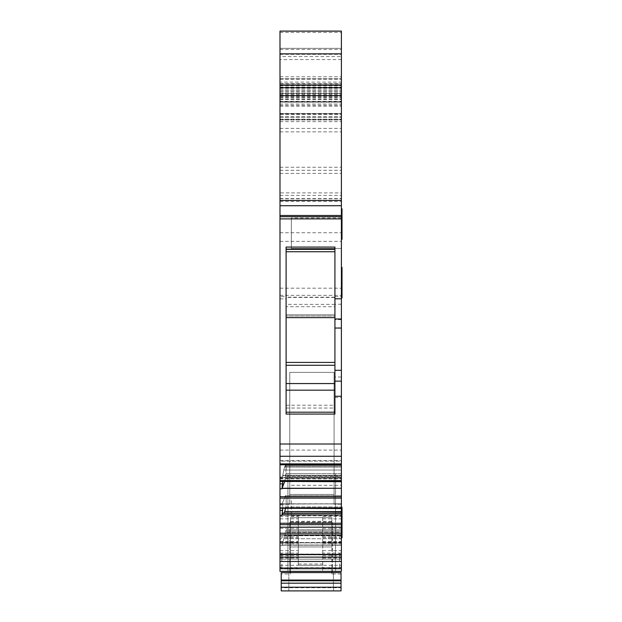 <?xml version="1.0" encoding="UTF-8"?>
<svg xmlns="http://www.w3.org/2000/svg" width="622" height="622" viewBox="0 0 622 622"><rect width="100%" height="100%" fill="white"/><g stroke="black" fill="none" stroke-linecap="round" stroke-linejoin="round"><path stroke-width="0.47" stroke-dasharray="3.11 2.33" d="M341.4 537.797L341.4 522.534L341.4 537.797L342.007 537.797L342.007 507.272L342.007 522.534L342.007 507.272L341.4 507.272L341.4 537.797L341.4 507.272M279.993 567.707L341.4 567.707L279.993 567.707L279.993 571.369L279.993 504.217L279.993 571.369L279.993 567.707L341.4 567.707L341.4 504.217L341.4 571.369L341.4 527.184L279.993 527.184L279.993 524.657L341.4 524.657L341.4 527.184M341.4 524.657L341.4 523.242L279.993 523.242L279.993 524.657M282.668 513.337L341.4 513.158L282.785 513.158L282.061 514.969L341.4 514.969L341.4 523.242M341.4 514.969L282.108 514.814M341.4 513.337L341.4 514.814M341.4 511.906L341.4 513.158L282.785 513.158L341.4 513.158L283.795 513.158L284.713 511.603L341.4 511.603L284.604 511.906M282.061 488.425L341.4 488.27L282.108 488.27L281.945 488.814L282.738 483.854L279.993 483.854L279.993 508.267L341.4 508.267L341.4 496.924L341.4 511.603M341.4 495.672L341.4 496.924L341.4 495.672L341.4 496.924L341.4 495.672L285.529 495.672L286.174 496.924L285.529 495.672L341.4 495.672M282.061 514.969L282.738 510.398L282.738 504.908L282.108 503.804L341.4 503.804L341.4 496.924L284.713 496.924L341.4 496.924L286.174 496.924L286.174 503.921L284.713 511.603M282.738 510.398L279.993 510.398L279.993 503.657L279.993 508.267L341.4 507.91L279.993 507.91M279.993 498.113L341.4 498.113L341.4 507.91M341.4 498.113L341.4 496.698L279.993 496.698M341.4 488.425L341.4 496.698M341.4 488.27L341.4 478.365L341.4 481.389L284.713 481.389L341.4 481.723L279.993 481.723L279.993 477.572L279.993 481.366M284.588 481.723L286.174 473.707L341.4 473.707L341.4 466.71L341.4 473.707L286.174 473.707L286.174 466.71L285.529 478.365L341.4 478.365L341.4 473.707L341.4 476.724L285.84 476.724L341.4 476.724L341.4 478.365L285.529 478.365L282.108 488.27M285.84 465.458L341.4 465.458L341.4 470.038L341.4 467.013L284.604 467.013L283.795 470.038L284.604 467.013L341.4 467.013L341.4 465.458L285.84 465.458L286.174 466.71L285.529 465.458L341.4 465.458L285.529 465.458L284.713 466.71L285.529 465.458L341.4 465.458L285.529 465.458M341.4 475.348L341.4 470.038L283.795 470.038L282.738 475.566L341.4 475.348L341.4 481.591L341.4 477.261L282.061 477.377L341.4 477.261L341.4 470.038L283.795 470.038L282.785 475.348L341.4 475.348M341.4 481.591L279.993 481.723L279.993 477.105L279.993 481.591L341.4 481.591L279.993 481.591M341.4 480.565L341.4 461.143L279.993 461.143L279.993 480.565L279.993 478.839L279.993 480.565L341.4 480.565L341.4 477.587L341.4 481.366M279.993 464.797L279.993 463.903L279.993 464.797L341.4 464.797L341.4 370.3L334.931 370.3L334.931 377.01L341.4 377.01M334.931 370.3L334.931 328.043L341.4 328.043L341.4 370.3M341.4 328.043L341.4 31.1M341.4 31.139L341.4 173.375L341.4 31.139L279.993 31.139L279.993 102.195L341.4 102.195L279.993 102.195L279.993 117.208L341.4 117.208L279.993 117.208L279.993 113.546L341.4 113.546L279.993 113.546L279.993 114.362L341.4 114.362M341.4 95.85L341.4 205.727L341.4 93.409L341.4 95.85L279.993 95.85L279.993 104.053L341.4 104.053M341.4 87.702L279.993 87.702L279.993 95.632L279.993 84.032L341.4 84.032L341.4 48.345L279.993 48.345L279.993 56.579L341.4 56.579M279.993 54.332L341.4 54.332L341.4 48.345L279.993 48.345L279.993 84.032M341.4 54.332L341.4 82.12L279.993 82.12M341.4 84.032L341.4 82.12M341.4 464.797L341.4 461.143L279.993 461.143L279.993 450.103L341.4 450.103M282.738 508.267L282.738 504.908L281.945 504.123L279.993 504.123L279.993 503.657L279.993 508.135L279.993 504.123L282.404 503.657L281.945 504.123L341.4 503.804L341.4 496.924L286.174 496.924L286.174 503.921L341.4 503.921L286.174 503.921L285.584 508.267M341.4 554.381L279.993 554.381L279.993 571.369L341.4 571.369L279.993 571.369L341.4 571.369L341.4 516.431L341.4 561.604L341.4 554.886L341.4 559.155L279.993 559.155L279.993 554.886L341.4 554.886L341.4 535.293L341.4 538.738L341.4 535.721L284.604 535.721L281.945 545.626L284.713 535.293L284.604 535.721L341.4 535.721L341.4 529.858L341.4 531.11L341.4 529.858L341.4 531.11L285.84 531.11L284.713 535.293L286.174 529.858L282.785 542.501L341.4 542.501L341.4 538.738L283.795 538.738L341.4 538.738L341.4 554.886L279.993 554.886L279.993 554.039L279.993 554.886L341.4 554.886L279.993 554.886L279.993 545.626L279.993 554.886L341.4 554.886L279.993 554.886L279.993 559.155L341.4 559.155L341.4 567.707M341.4 542.928L341.4 542.501L282.785 542.501L281.945 545.626L284.713 535.293L341.4 535.293L284.713 535.293L341.4 535.293L284.713 535.293L285.84 531.11L341.4 531.11L285.84 531.11L341.4 531.11L341.4 545.214L282.108 545.02L341.4 545.02L282.108 545.02L341.4 545.02L341.4 542.928L279.993 542.679L279.993 554.039L279.993 542.679L279.993 545.626L279.993 542.679L282.738 542.679L281.945 545.626L282.668 542.928L341.4 542.928M341.4 532.269L341.4 531.11L341.4 532.269L285.529 532.269L341.4 532.269M341.4 222.07L341.4 208.774L341.4 222.07M341.4 236.127L341.4 224.037L341.4 236.127M341.4 84.024L341.4 205.727L341.4 78.753L341.4 84.024L279.993 84.024L279.993 205.727L341.4 205.727L341.4 78.753L341.4 205.727L279.993 205.727L279.993 192.906L341.4 192.906M341.4 233.196L341.4 217.933L341.4 233.196M341.4 282.637L341.4 267.374L341.4 282.637M341.4 248.45L341.4 217.933L341.4 248.45L291.345 248.45L291.345 217.933L291.345 248.45L291.345 217.933L291.345 248.45L341.4 248.45L291.345 248.45M341.4 500.554L341.4 515.817L341.4 500.554M311.731 571.369L335.538 571.369L311.731 571.369M332.49 571.369L289.759 571.369L289.759 522.534L332.49 522.534L289.759 522.534L289.759 571.369L332.49 571.369L332.49 522.534L332.49 571.369M279.993 554.381L279.993 534.951L341.4 534.951M279.993 534.951L279.993 527.184M279.993 510.398L279.993 523.242M285.529 495.672L282.108 503.804L285.529 495.672M284.713 466.71L341.4 466.71L284.713 466.71M282.668 475.783L282.108 477.261L282.668 475.783L341.4 475.783L282.668 475.783M279.993 480.565L279.993 477.587L282.404 477.105L281.945 477.572L282.738 478.357L281.945 477.572L279.993 477.572L279.993 477.105L279.993 483.854M279.993 31.1L279.993 296.632L286.097 296.632L286.097 408.04L286.097 297.464L334.931 297.464L334.931 306.724L286.097 306.724M279.993 296.632L279.993 450.103M334.931 377.01L334.931 414.073M334.931 328.043L334.931 304.228L341.4 304.228M334.931 297.464L334.931 304.228M286.097 296.632L286.097 297.464M279.993 104.053L279.993 173.375L279.993 119.657L341.4 119.657L279.993 119.657L279.993 114.362M279.993 95.85L279.993 93.409L341.4 93.409L279.993 93.409L279.993 192.906M279.993 31.139L279.993 205.727L341.4 205.727L279.993 205.727L279.993 78.753L341.4 78.753L279.993 78.753L279.993 84.024M279.993 83.636L341.4 83.636L279.993 83.636M279.993 87.694L279.993 56.579M322.717 553.067L322.717 516.431L322.717 571.369L322.717 553.067L341.4 553.067M322.717 561.604L279.993 561.604L322.717 561.604M279.993 561.604L279.993 559.155L279.993 561.604L341.4 561.604L279.993 561.604M341.4 529.858L286.174 529.858L341.4 529.858L286.174 529.858L285.84 531.11L286.174 529.858L341.4 529.858M279.993 571.369L341.4 571.369L279.993 571.369M342.007 239.299L342.007 208.774M279.993 101.472L279.993 90.968L341.4 90.968L279.993 90.968L279.993 205.727L341.4 205.727L279.993 205.727L279.993 101.472L341.4 101.472M279.993 205.727L341.4 205.727L279.993 205.727L279.993 78.753L341.4 78.753L279.993 78.753L279.993 205.727L341.4 205.727M342.007 297.899L342.007 267.374M341.4 217.933L291.345 217.933M291.345 500.554L291.345 515.817L291.345 500.554M311.731 473.7L287.924 473.7L311.731 473.7M282.738 483.854L282.738 481.723M286.097 247.074L286.097 383.556L334.931 383.556L334.931 316.03L286.097 316.03L334.931 316.03L286.097 316.03L334.931 316.03L334.931 314.81L286.097 314.81L334.931 314.81L334.931 306.724M286.097 383.556L286.097 390.173L334.931 390.173M334.931 247.074L334.931 383.556M286.097 390.173L286.097 414.073M298.303 565.266L298.303 516.431L298.303 565.266L322.717 565.266M298.303 553.051L298.303 537.797L298.303 553.051M281.945 545.626L282.738 542.679L279.993 542.679L282.738 542.679L281.945 545.626L279.993 545.626L281.945 545.626M286.097 362.416L334.931 362.416L286.097 362.416M279.993 553.051L279.993 566.486L279.993 553.051M341.4 553.051L341.4 566.486L341.4 553.051M334.076 372.368L289.759 372.368L334.076 372.368L289.759 372.368L334.076 372.368L289.759 372.368L334.076 372.368L334.076 504.217L334.076 372.368M289.759 494.451L289.759 372.368L289.759 504.217L289.759 372.368L289.759 498.113L289.759 372.368L289.759 498.113L289.759 494.451L334.076 494.451L289.759 494.451M289.759 498.113L334.076 498.113L289.759 498.113M289.759 504.217L279.993 504.217L289.759 504.217M341.4 504.217L334.076 504.217L341.4 504.217M290.365 571.369L290.365 546.948L331.876 546.948L331.876 517.652L331.876 546.948L290.365 546.948L290.365 517.652L331.876 517.652L290.365 517.652L290.365 567.567L331.876 567.567L331.876 573.982L331.876 572.59L333.4 572.59L333.4 590.9L333.4 572.59L290.365 572.59L290.365 573.982L281.214 573.982L281.214 572.59L341.035 572.59L341.035 590.9L281.214 590.9L281.214 587.743L341.035 587.743M288.841 590.9L288.841 572.59L290.365 572.59L288.841 572.59L288.841 590.9L333.4 590.9M290.365 567.567L290.365 573.982M331.876 567.567L331.876 546.948L331.876 567.707L290.365 567.707M331.876 571.369L331.876 567.707M281.214 573.982L281.214 587.743M290.365 559.155L331.876 559.155M279.993 568.687L341.4 568.687M279.993 561.456L341.4 561.456M279.993 557.141L341.4 557.141M279.993 533.225L341.4 533.225M279.993 515.358L281.945 515.358M341.4 508.578L285.529 508.578M285.84 506.938L341.4 506.938L285.84 506.938M341.4 503.921L282.061 503.921L341.4 503.921M281.945 488.814L279.993 488.814M286.174 466.71L341.4 466.71L286.174 466.71M341.4 477.377L282.061 477.377L341.4 477.377M279.993 478.839L341.4 478.839L279.993 478.839M279.993 463.903L341.4 463.903M279.993 460.591L341.4 460.591M279.993 298.879L286.097 298.879M334.931 397.489L341.4 397.489M286.097 408.04L334.931 408.04M341.4 319.622L334.931 319.622M334.931 298.879L341.4 298.879M334.931 296.632L341.4 296.632M279.993 295.349L341.4 295.349M334.931 297.199L286.097 297.199M279.993 288.196L341.4 288.196M279.993 241.367L341.4 241.367M279.993 232.737L341.4 232.737M279.993 91.294L341.4 91.294M279.993 79.204L341.4 79.204M279.993 31.279L341.4 31.279M279.993 49.41L341.4 49.41M279.993 76.786L341.4 76.786M279.993 93.704L341.4 93.704M279.993 101.961L341.4 101.961M279.993 105.25L341.4 105.25M279.993 114.16L341.4 114.16L279.993 114.176M279.993 116.796L341.4 116.796M279.993 119.113L341.4 119.113M279.993 131.864L341.4 131.864M279.993 167.264L341.4 167.264M279.993 170.319L341.4 170.319M279.993 119.984L341.4 119.984M279.993 117.138L341.4 117.138M279.993 113.756L341.4 113.756L279.993 113.756M279.993 117.068L341.4 117.068M279.993 113.531L341.4 113.531M279.993 106.214L341.4 106.214M279.993 99.147L341.4 99.147M279.993 96.449L341.4 96.449L279.993 96.457M279.993 96.169L341.4 96.169M279.993 121.64L341.4 121.64M279.993 128.396L341.4 128.396M279.993 201.411L341.4 201.411L279.993 201.404M279.993 97.864L341.4 97.864M279.993 84.934L341.4 84.934M279.993 92.764L341.4 92.764M279.993 94.684L341.4 94.684M279.993 99.403L341.4 99.403M279.993 97.514L341.4 97.514M279.993 93.813L341.4 93.813M279.993 88.371L341.4 88.371M279.993 32.461L341.4 32.461M279.993 89.755L341.4 89.755M341.4 59.556L279.993 59.556M341.4 508.135L279.993 508.135M322.717 567.746L341.4 567.746M322.717 558.012L341.4 558.012M322.717 555.765L341.4 555.765M322.717 550.657L341.4 550.657M322.717 543.714L341.4 543.714M322.717 542.096L341.4 542.096M322.717 541.622L341.4 541.622M322.717 536.786L341.4 536.786M322.717 518.841L341.4 518.841M322.717 528.303L341.4 528.303M322.717 534.99L341.4 534.99M322.717 558.058L341.4 558.058M341.4 554.039L279.993 554.039L341.4 554.039M282.061 545.214L341.4 545.214L282.061 545.214M279.993 565.266L341.4 565.266M279.993 198.783L341.4 198.783M279.993 87.096L341.4 87.096L279.993 87.088M279.993 198.581L341.4 198.581L279.993 198.581M279.993 195.394L341.4 195.394M279.993 101.293L341.4 101.293M279.993 200.471L341.4 200.471M279.993 85.774L341.4 85.774M282.738 504.908L279.993 504.908L282.738 504.908M282.738 478.357L279.993 478.357L282.738 478.357M286.097 405.217L334.931 405.217M279.993 567.746L298.303 567.746M279.993 558.058L298.303 558.058M298.303 564.045L322.717 564.045M279.993 558.012L298.303 558.012M279.993 555.765L298.303 555.765M279.993 553.067L298.303 553.067M279.993 550.657L298.303 550.657M279.993 543.714L298.303 543.714M279.993 542.096L298.303 542.096M279.993 541.622L298.303 541.622M279.993 536.786L298.303 536.786M279.993 518.841L298.303 518.841M279.993 528.303L298.303 528.303M279.993 534.99L298.303 534.99M334.931 304.383L286.097 304.383M286.097 365.277L334.931 365.277M281.82 553.051L281.82 568.314L281.82 553.051M339.565 553.051L339.565 568.314L339.565 553.051M341.035 573.982L331.876 573.982M331.876 521.314L290.365 521.314M290.365 529.796L331.876 529.796M290.365 521.601L331.876 521.601M341.4 477.587L279.993 477.587L341.4 477.587M279.993 173.375L341.4 173.375M279.993 113.546L341.4 113.546M279.993 117.193L341.4 117.193M279.993 99.512L341.4 99.512M322.717 516.431L341.4 516.431M291.345 485.3L341.4 485.3M291.345 515.817L341.4 515.817M287.924 473.7L287.924 571.369L287.924 473.7M335.538 473.7L335.538 571.369L335.538 473.7M282.404 503.657L279.993 503.657L282.404 503.657M282.404 477.105L279.993 477.105L282.404 477.105M279.993 516.431L298.303 516.431M279.993 566.486L281.82 568.314L298.303 568.314M279.993 539.624L281.82 537.797L298.303 537.797M322.717 568.314L339.565 568.314L341.4 566.486M322.717 537.797L339.565 537.797L341.4 539.624"/><path stroke-width="0.93" d="M341.4 507.272L342.007 507.272L342.007 537.797L341.4 537.797M341.4 31.139L279.993 31.1L341.4 31.1L341.4 318.993L334.931 318.993L334.931 247.074L286.097 247.074L286.097 414.073L334.931 414.073L334.931 396.253L341.4 396.253L341.4 381.146L334.931 381.146L334.931 318.993M334.931 370.3L341.4 370.3L341.4 318.993M341.4 370.3L341.4 381.146M341.4 85.261L279.993 85.261L279.993 444.007L341.4 444.007L341.4 396.253M341.4 444.007L341.4 481.591M282.738 481.723L281.945 488.814L282.108 488.27L341.4 488.27L341.4 481.723L279.993 481.366L341.4 481.366M341.4 488.27L282.061 488.425M279.993 508.135L279.993 496.698L341.4 496.698L341.4 488.425M341.4 496.698L341.4 498.113L279.993 498.113M279.993 507.91L341.4 507.91L341.4 498.113M282.785 513.158L341.4 513.337L282.668 513.337L341.4 513.158L341.4 508.267L279.993 508.267L279.993 515.358L281.945 515.358L282.108 514.814L341.4 514.969L282.061 514.969M341.4 513.337L341.4 514.814M279.993 568.687L341.4 568.687L341.4 571.369L279.993 571.369L279.993 523.242L341.4 523.242L341.4 514.969M341.4 523.242L341.4 524.657L279.993 524.657M279.993 557.141L341.4 557.141L341.4 524.657M341.4 557.141L341.4 568.687M279.993 31.139L279.993 53.842L341.4 53.842M279.993 85.261L279.993 53.842M279.993 205.727L341.4 205.727M334.931 381.146L334.931 396.253M279.993 444.007L279.993 456.26L341.4 456.26M341.4 480.565L279.993 480.565L279.993 456.26M279.993 480.565L279.993 481.366M279.993 481.591L279.993 488.814L281.945 488.814M282.108 488.27L284.588 481.723M279.993 496.698L279.993 488.814M285.584 508.267L341.4 508.578M341.4 511.603L284.713 511.603L285.529 508.578M284.713 511.603L341.4 511.906M283.795 513.158L284.604 511.906M282.668 513.337L282.108 514.814M279.993 523.242L279.993 515.358M279.993 534.951L341.4 534.951M279.993 554.381L341.4 554.381M341.4 208.774L342.007 208.774L342.007 239.299L341.4 239.299M341.4 267.374L342.007 267.374L342.007 297.899L341.4 297.899M282.738 508.267L281.945 515.358M286.097 362.416L334.931 362.416L286.097 362.416M286.097 317.624L334.931 317.624M281.214 572.59L341.035 572.59L341.035 580.054L281.214 580.054L281.214 572.59M290.365 572.59L290.365 571.369M288.841 590.9L333.4 590.9M281.214 583.179L341.035 583.179L341.035 590.9L281.214 590.9L281.214 580.054M331.876 572.59L331.876 571.369M341.035 583.179L341.035 580.777L281.214 580.777M341.035 580.054L341.035 580.777M341.4 87.702L279.993 87.702M279.993 200.455L341.4 200.455M279.993 215.492L341.4 215.492M279.993 216.713L341.4 216.713M279.993 218.897L341.4 218.897M334.931 298.793L341.4 298.793M341.4 328.043L334.931 328.043M279.993 463.903L341.4 463.903M279.993 527.184L341.4 527.184M341.4 533.225L279.993 533.225M279.993 561.456L341.4 561.456M334.931 249.095L286.097 249.095M334.931 412.199L286.097 412.199M282.738 483.854L279.993 483.854M282.738 510.398L279.993 510.398M286.097 390.173L334.931 390.173M334.931 383.556L286.097 383.556M286.097 365.277L334.931 365.277M286.097 251.739L334.931 251.739M334.931 249.36L286.097 249.36M341.035 587.238L281.214 587.238M279.993 95.632L341.4 95.632M279.993 464.797L341.4 464.797"/></g></svg>
